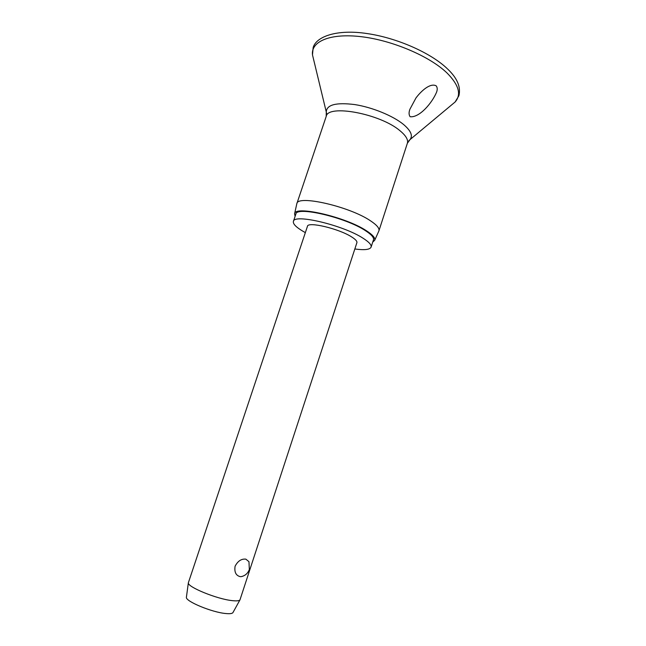 <?xml version="1.0" encoding="UTF-8"?>
<svg xmlns="http://www.w3.org/2000/svg" width="646" height="646" viewBox="0 0 646 646"><rect width="100%" height="100%" fill="white"/><g stroke="black" fill="none" stroke-linecap="round" stroke-linejoin="round"><path stroke-width="0.97" d="M436.139 85.797C437.407 87.363 437.56 89.479 436.591 92.144C432.166 102.835 419.553 117.871 410.113 116.732C408.805 114.835 408.74 112.323 409.935 109.19L415.976 97.95C420.853 91.401 429.978 82.672 436.139 85.797M296.748 204.031L296.845 203.66C297.297 194.575 349.809 206.518 370.626 220.9C376.86 225.05 379.63 228.361 378.927 230.808L378.782 231.163M295.109 216.345L294.584 213.826C294.463 205.145 345.925 216.991 366.508 230.808C372.742 234.861 375.463 238.027 374.68 240.32L372.758 242.032M305.348 232.608L303.039 231.308C296.062 227.182 292.848 223.887 293.397 221.425C293.647 213.471 343.131 225.131 363.036 238.213C369.019 242.008 371.7 244.979 371.103 247.119C369.883 249.679 364.457 250.293 354.84 248.976M293.397 221.425L295.844 214.149C296.191 205.929 345.675 217.411 365.491 230.703C371.442 234.563 374.107 237.599 373.477 239.819L371.103 247.119M232.229 600.635C236.622 601.127 239.206 600.869 239.981 599.859L356.899 242.678C357.278 241.281 355.51 239.351 351.585 236.888C338.811 228.627 307.746 221.295 307.448 226.326L188.357 582.789C187.009 586.843 217.008 599.141 232.229 600.635M245.843 559.145L248.96 561.681L249.34 569.441C247.878 573.398 245.125 575.804 241.087 576.66L240.11 576.62C235.879 575.489 234.207 572.017 235.096 566.227C237.833 561.019 241.41 558.661 245.843 559.145M242.799 576.216L241.087 576.66M186.428 597.025L186.403 597.243C185.168 601.224 212.058 612.416 225.842 613.53C229.823 613.918 232.189 613.619 232.923 612.626L233.036 612.44M313.552 59.287L312.486 54.862C310.839 41.376 330.316 32.938 361.51 36.725C392.623 40.432 429.752 56.339 446.959 72.933C458.894 84.933 461.607 94.631 455.091 102.02L451.594 104.935M326.601 113.591L326.27 111.952C326.658 104.725 336.138 102.262 354.719 104.571C372.233 107.276 393.059 115.82 403.572 124.5C410.945 130.791 413.077 135.838 409.984 139.641L408.74 140.763M296.845 203.66L326.206 116.417C327.829 103.99 380.381 113.769 400.035 130.775C405.946 135.668 408.393 139.827 407.368 143.259L378.927 230.808M447.242 68.646C430.745 52.811 396.87 37.848 367.073 33.56C337.277 28.981 316.169 36.434 313.157 47.578L312.486 54.862L326.27 111.952L326.206 116.417M447.694 69.09C457.303 78.206 461.034 87.105 458.886 95.769L455.091 102.02L409.984 139.641L407.368 143.259M374.68 240.32L378.879 230.945M232.923 612.626L239.981 599.859M186.403 597.243L188.357 582.789M294.584 213.826L296.797 203.797"/></g></svg>
